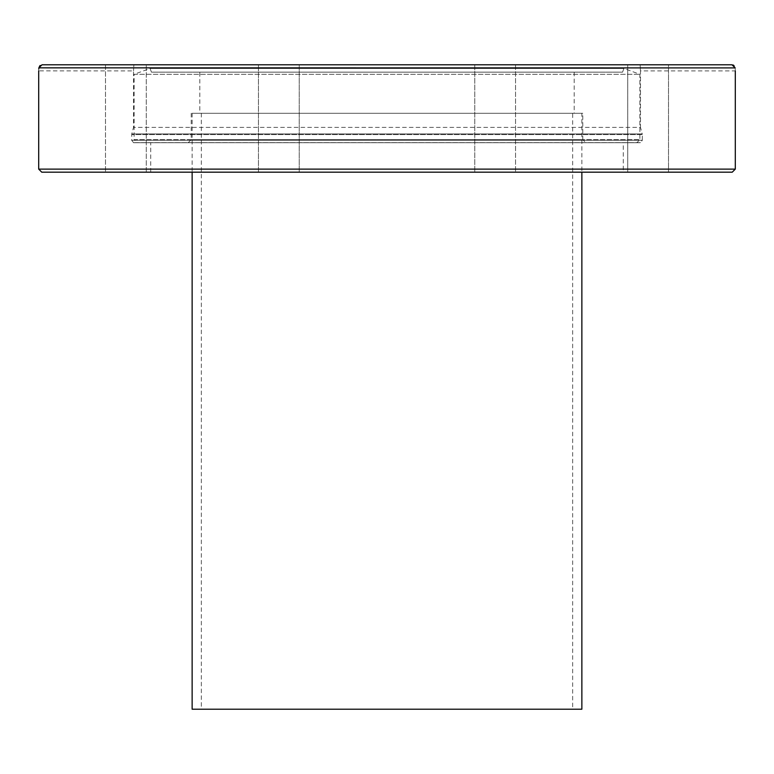 <?xml version="1.0" encoding="UTF-8"?>
<svg xmlns="http://www.w3.org/2000/svg" width="774" height="774" viewBox="0 0 774 774"><rect width="100%" height="100%" fill="white"/><g stroke="black" fill="none" stroke-linecap="round" stroke-linejoin="round"><path stroke-width="0.58" stroke-dasharray="3.87 2.9" d="M633.693 64.784L668.513 64.784L633.693 64.784M633.693 172.186L668.513 172.186L627.714 172.186L668.513 172.186L627.714 172.186L627.714 64.784L668.513 64.784L627.714 64.784L627.714 172.186M509.582 64.784L474.762 64.784L509.582 64.784M509.582 172.186L474.762 172.186L509.582 172.186M299.238 64.784L258.448 64.784L299.238 64.784L258.448 64.784L299.238 64.784L299.238 172.186L299.238 64.784M299.238 172.186L258.448 172.186L299.238 172.186L258.448 172.186L258.448 64.784L258.448 172.186M140.307 64.784L105.487 64.784L140.307 64.784M140.307 172.186L105.487 172.186L140.307 172.186M125.881 64.784L146.286 64.784L125.881 64.784M125.881 172.186L146.286 172.186L146.286 64.784L146.286 172.186M474.762 64.784L515.552 64.784L474.762 64.784L474.762 172.186L474.762 64.784M474.762 172.186L515.552 172.186L474.762 172.186M640.475 142.648L133.525 142.648L640.475 142.648L642.314 140.278L131.686 140.278L642.314 140.278L642.314 134.579L131.686 134.579L642.314 134.579L642.236 133.941L131.764 133.941L642.236 133.941L640.475 127.391L133.525 127.391L640.475 127.391L640.475 70.918L735.3 70.918M732.988 64.958L133.892 64.784C133.418 72.882 133.418 72.882 133.892 64.784C133.418 72.882 133.418 72.882 133.892 64.784L640.108 64.784C640.582 72.882 640.582 72.882 640.108 64.784C640.582 72.882 640.582 72.882 640.108 64.784L668.513 64.784L668.513 172.186L668.513 64.784L42.038 64.784L133.892 64.784L42.038 64.784L40.025 65.519M133.525 142.648L131.686 140.278L131.764 133.941L133.525 127.391L133.525 70.918L38.7 70.86M38.71 70.705L38.806 68.857M733.975 65.509L735.155 67.851L38.845 67.831M735.155 67.851C735.348 71.943 735.348 71.943 735.155 67.851M133.525 142.726L640.475 142.726L133.525 142.726M623.293 142.726L150.707 142.726L623.293 142.726L623.293 172.186L150.707 172.186L623.293 172.186M732.233 172.186L41.767 172.186M582.783 113.265L191.217 113.265L582.783 113.265L582.783 139.659L191.217 139.659L582.783 139.659L585.85 142.726L188.15 142.726L585.85 142.726M137.201 142.726L636.799 142.726L137.201 142.726L134.134 139.659L639.866 139.659L134.134 139.659L134.134 74.275L639.866 74.275L134.134 74.275L150.098 68.47L623.902 68.47L150.098 68.47L151.433 72.146L622.567 72.146L151.433 72.146M199.808 113.265L574.192 113.265L199.808 113.265L199.808 72.146L574.192 72.146L199.808 72.146M581.864 709.216L192.136 709.216M572.654 709.216L201.346 709.216L572.654 709.216L572.654 113.265L201.346 113.265L572.654 113.265M581.864 113.265L192.136 113.265L581.864 113.265L581.864 172.186M38.7 169.119L735.3 169.119M515.552 64.784L515.552 172.186L515.552 64.784M105.487 64.784L105.487 172.186L105.487 64.784M150.707 172.186L150.707 142.726M191.217 113.265L191.217 139.659L188.15 142.726M574.192 72.146L574.192 113.265M622.567 72.146L623.902 68.47L639.866 74.275L639.866 139.659L636.799 142.726M201.346 113.265L201.346 709.216M192.136 113.265L192.136 172.186"/><path stroke-width="1.16" d="M627.714 172.186L633.693 172.186M125.881 172.186L146.286 172.186M258.448 172.186L299.238 172.186M735.155 67.851C735.348 71.943 735.348 71.943 735.155 67.851L731.962 64.784L42.038 64.784L38.845 67.851C38.652 71.943 38.652 71.943 38.845 67.851L735.155 67.909M38.806 68.857L38.845 67.88M38.845 67.831L40.025 65.519M732.988 64.958L733.975 65.509M41.767 172.186L732.233 172.186L735.3 169.119L38.7 169.119L41.767 172.186M192.136 172.186L192.136 709.216L581.864 709.216L581.864 172.186M38.7 70.918L38.7 169.119M735.3 70.918L735.3 169.119"/></g></svg>
